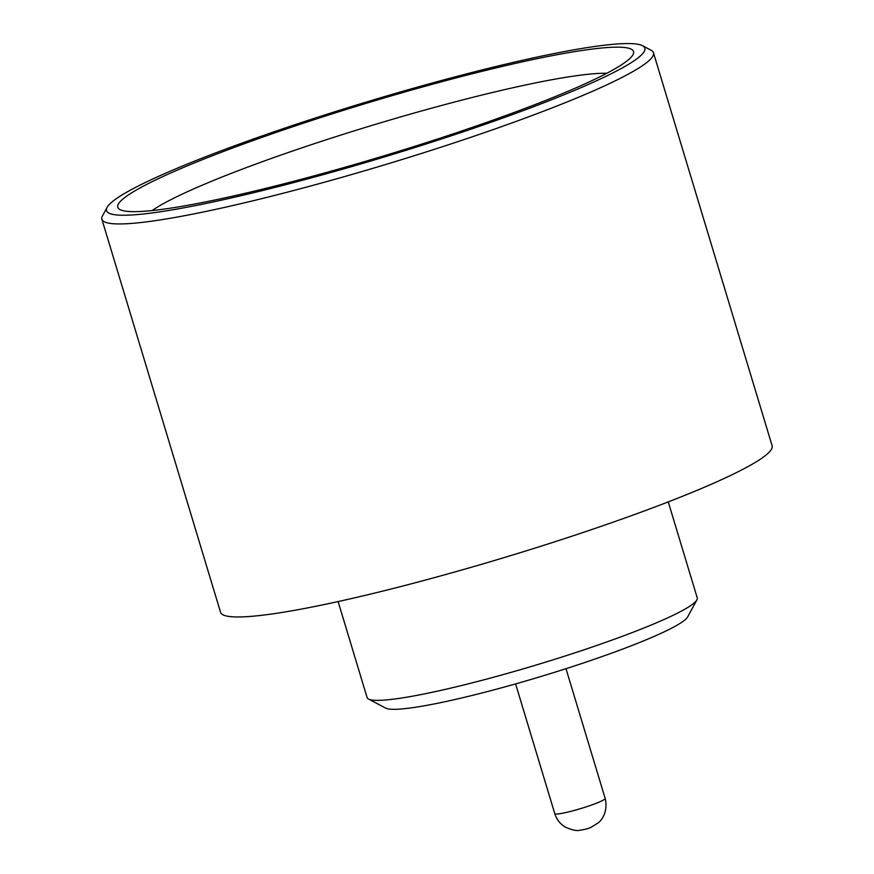 <?xml version="1.0" encoding="UTF-8"?>
<svg xmlns="http://www.w3.org/2000/svg" width="874" height="874" viewBox="0 0 874 874"><rect width="100%" height="100%" fill="white"/><g stroke="black" fill="none" stroke-linecap="round" stroke-linejoin="round"><path stroke-width="1.31" d="M606.742 73.307A248.609 25.554 -16.8 0 0 207.291 183.048A248.609 25.554 -16.8 0 0 152.174 210.547M564.615 92.71A269.378 27.695 -16.8 0 0 633.005 54.701A269.378 27.695 -16.8 0 0 478.723 72.149A269.378 27.695 -16.8 0 0 186.741 166.093A269.378 27.695 -16.8 0 0 120 209.585A269.378 27.695 -16.8 0 0 297.641 180.252A269.378 27.695 -16.8 0 0 564.615 92.71M338.118 601.563L367.091 697.55A172.429 17.72 -16.8 0 0 368.511 699.036L385.631 708.104A158.587 16.3 -16.8 0 0 490.205 690.842A158.587 16.3 -16.8 0 0 647.372 639.298A158.587 16.3 -16.8 0 0 687.641 616.924L696.884 599.903A172.429 17.72 -16.8 0 0 697.244 597.882L668.26 501.884M368.511 699.036A172.429 17.72 -16.8 0 0 482.208 680.267A172.429 17.72 -16.8 0 0 653.107 624.222A172.429 17.72 -16.8 0 0 696.884 599.903M107.098 207.367L102.477 215.889A288.081 29.618 -16.8 0 0 101.887 219.265L220.543 612.281A288.081 29.618 -16.8 0 0 399.374 586.902A288.081 29.618 -16.8 0 0 698.381 489.779A288.081 29.618 -16.8 0 0 772.113 445.751L653.457 52.735A288.081 29.618 -16.8 0 0 651.097 50.244L642.532 45.71A281.155 28.897 -16.8 0 0 457.135 76.333A281.155 28.897 -16.8 0 0 178.493 167.699A281.155 28.897 -16.8 0 0 107.098 207.367A281.155 28.897 -16.8 0 0 268.132 189.155A281.155 28.897 -16.8 0 0 572.874 91.104A281.155 28.897 -16.8 0 0 642.532 45.71M101.887 219.265A288.081 29.618 -16.8 0 0 280.718 193.875A288.081 29.618 -16.8 0 0 579.713 96.752A288.081 29.618 -16.8 0 0 653.457 52.735M605.147 798.388C608.468 811.935 601.203 820.828 598.034 823.013L590.988 827.328C588.694 828.519 584.848 829.513 579.462 830.3C576.753 831.076 572.142 830.06 565.631 827.252C560.278 824.095 556.651 819.55 554.761 813.596A26.318 2.709 -16.8 0 0 571.093 811.28A26.318 2.709 -16.8 0 0 598.406 802.408A26.318 2.709 -16.8 0 0 605.147 798.388L565.991 668.686M554.761 813.596L515.605 683.894"/></g></svg>
